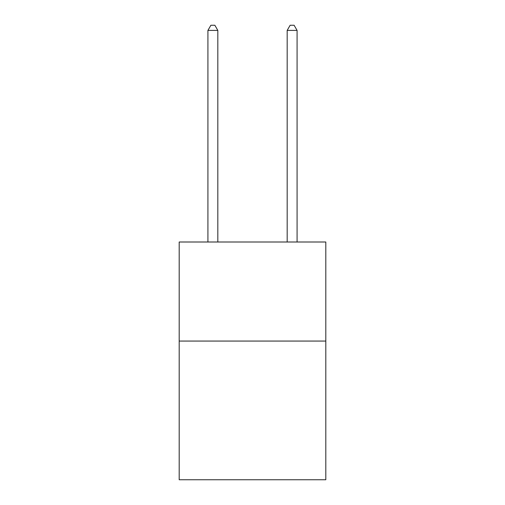 <?xml version="1.0" encoding="UTF-8"?>
<svg xmlns="http://www.w3.org/2000/svg" width="505" height="505" viewBox="0 0 505 505"><rect width="100%" height="100%" fill="white"/><g stroke="black" fill="none" stroke-linecap="round" stroke-linejoin="round"><path stroke-width="0.76" d="M325.807 341.064L325.807 479.75L179.193 479.75L179.193 242.002L325.807 242.002L325.807 341.064L179.193 341.064M217.825 242.002L217.825 30.401L207.921 30.401L207.921 242.002M207.921 30.401L210.894 25.25L214.859 25.25L217.825 30.401M297.079 242.002L297.079 30.401L287.175 30.401L287.175 242.002M287.175 30.401L290.141 25.25L294.106 25.25L297.079 30.401"/></g></svg>
